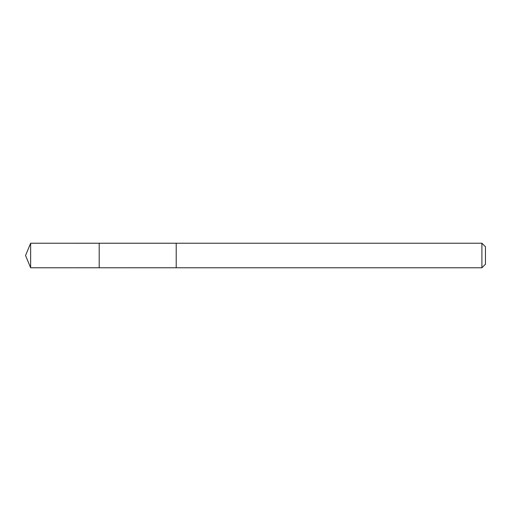 <?xml version="1.0" encoding="UTF-8"?>
<svg xmlns="http://www.w3.org/2000/svg" width="511" height="511" viewBox="0 0 511 511"><rect width="100%" height="100%" fill="white"/><g stroke="black" fill="none" stroke-linecap="round" stroke-linejoin="round"><path stroke-width="0.77" d="M99.198 267.77L99.198 243.23L30.634 243.223L30.634 267.777L99.198 267.77L99.198 243.23L176.212 243.23L176.212 267.77L30.634 267.777L25.55 255.5L30.634 267.777M176.212 252.408L176.212 267.777L481.905 267.777L481.905 243.223L176.212 243.223L176.212 252.408M481.905 243.223L485.45 246.768L485.45 264.232L481.905 267.777M25.55 255.5L30.634 243.223"/></g></svg>
